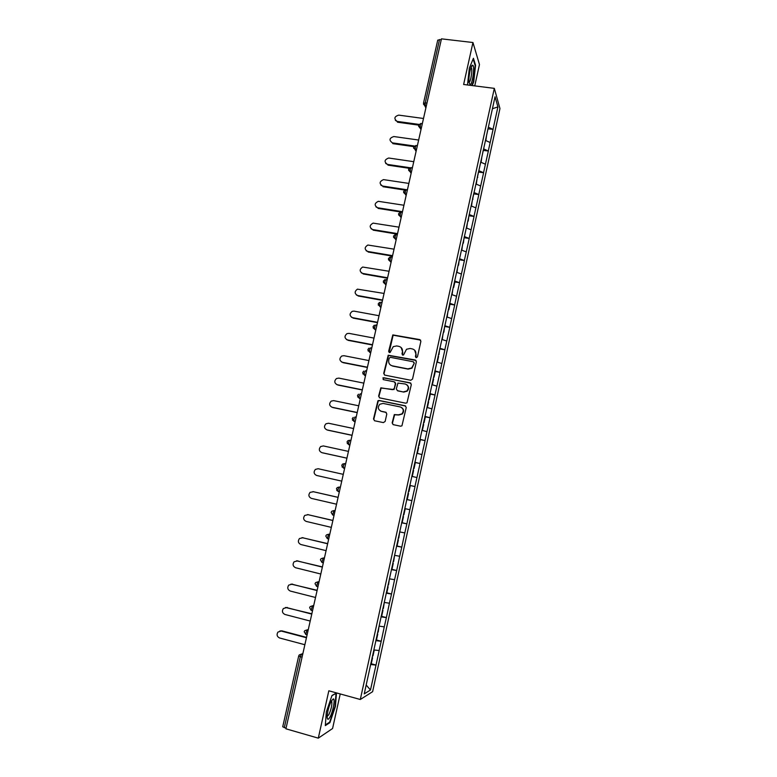<?xml version="1.0" encoding="UTF-8"?>
<svg xmlns="http://www.w3.org/2000/svg" width="777" height="777" viewBox="0 0 777 777"><rect width="100%" height="100%" fill="white"/><g stroke="black" fill="none" stroke-linecap="round" stroke-linejoin="round"><path stroke-width="1.17" d="M416.21 357.702L417.443 356.866L420.881 341.326L419.755 339.588L392.812 334.906L388.636 351.33L389.413 352.544L390.171 352.389L393.259 346.62L396.717 345.94L398.863 346.348C401.592 347.164 402.777 349.009 402.428 351.894L401.981 353.894L402.768 355.118L403.564 354.943L406.497 349.252L410.101 348.484L412.266 348.902C415.015 349.718 416.21 351.573 415.86 354.467L415.423 356.478L416.21 357.702M392.152 422.892L393.279 424.669L400.602 426.204L401.942 425.815L406.245 407.546L405.128 405.769L379.137 400.466L377.933 400.757L373.494 418.988L374.601 420.765L383.372 422.601L385.149 421.425L386.81 413.976L385.693 412.198L381.342 411.295C377.943 409.664 377.437 407.313 379.817 404.244L383.1 403.428L400.204 406.925C403.545 408.459 404.127 410.771 401.942 413.859L398.455 414.831L394.298 414.597L392.152 422.892L393.104 424.63M328.826 690.792L318.298 738.15L285.917 728.807L441.453 38.85L472.95 42.521L463.626 84.479L494.318 88.364L360.295 699.494L328.826 690.792M410.761 380.264L412.538 379.079L416.375 361.742L415.248 359.994L388.209 355.215L383.702 373.378L384.809 375.126L410.761 380.264M411.324 384.596L406.983 402.836L405.691 403.185L379.71 397.892L378.613 396.134L380.847 387.83L392.521 389.665L394.289 388.49L395.386 383.566L394.269 381.818L383.343 379.642L382.993 377.777L410.198 382.838L411.324 384.596M494.318 88.364L499.951 108.537L372.62 691.676L360.295 699.494M371.008 663.704L376.01 665.044L379.186 650.543L373.863 649.951M376.01 665.044L370.474 690.005L364.238 693.88L406.76 499.786M409.829 485.343L406.672 499.766M409.916 485.363L415.005 461.732M415.083 461.761L495.046 96.756L497.921 106.905L493.016 129.351L488.296 127.175M488.412 128.885L493.016 129.351M493.065 129.516L488.286 150.991L483.537 148.863M483.682 150.485L488.286 150.991M488.335 151.146L483.537 172.708L478.768 170.658M478.933 172.173L483.537 172.708M483.585 172.853L478.768 194.532L473.98 192.531M474.155 193.959L478.768 194.532M478.826 194.668L473.98 216.433L469.162 214.501M469.366 215.831L473.98 216.433M474.038 216.56L469.172 238.432L464.325 236.558M464.559 237.791L469.172 238.432M469.23 238.549L464.345 260.518L459.479 258.702M459.731 259.848L464.345 260.518M464.403 260.625L459.498 282.692L454.603 280.944M454.875 281.993L459.498 282.692M459.557 282.799L454.623 304.972L449.708 303.283M449.98 304.225L454.623 304.972M454.691 305.06L449.737 327.331L444.794 325.718M444.735 326.486L449.737 327.331M449.805 327.418L444.832 349.796L439.86 348.242M439.724 348.892L444.832 349.796M444.9 349.873L439.899 372.348L434.906 370.862M434.79 371.406L439.899 372.348M439.976 372.416L434.945 394.998L429.934 393.58M429.836 394.017L434.945 394.998M435.023 395.056L429.972 417.744L424.932 416.385M424.864 416.725L429.972 417.744M430.05 417.793L424.98 440.588L419.92 439.296M419.862 439.529L424.98 440.588M425.068 440.627L419.968 463.529L414.879 462.305M414.85 462.422L419.968 463.529M420.056 463.558L414.937 486.557L409.819 485.402M409.809 485.421L414.937 486.557M415.025 486.577L409.877 509.693L404.817 508.624M401.66 522.63L406.876 523.834L409.877 509.693M406.876 523.834L404.798 532.925L399.718 531.924M396.571 545.881L401.787 547.115L404.798 532.925M401.787 547.115L399.699 556.264L394.59 555.332M391.453 569.23L396.678 570.503L399.699 556.264M396.678 570.503L394.58 579.691L389.442 578.836M386.315 592.686L391.54 593.987L394.58 579.691M391.54 593.987L389.432 603.224L384.275 602.437L383.382 608.43L382.876 608.352M381.157 616.239L386.392 617.569L389.432 603.224M386.392 617.569L384.265 626.854L379.079 626.136M375.971 639.889L381.216 641.258L384.265 626.854M381.216 641.258L379.079 650.592M381.109 641.297L375.815 640.617M386.295 617.608L381.021 616.841M391.453 594.007L386.208 593.181M396.581 570.522L391.365 569.619M401.699 547.125L396.503 546.153M406.789 523.834L401.622 522.785M411.859 500.641L406.721 499.524M416.909 477.544L411.888 476.379M421.93 454.545L416.938 453.312M426.942 431.643L421.969 430.351M431.925 408.838L426.981 407.478M436.888 386.13L431.963 384.702M441.831 363.519L436.936 362.033M446.756 341.006L442.22 339.559M451.651 318.58L446.804 316.958M456.536 296.251L451.709 294.57M461.392 274.009L456.594 272.271M466.229 251.865L461.46 250.068M471.056 229.817L466.307 227.952M475.854 207.857L471.134 205.934M480.633 185.985L475.932 184.003M485.392 164.209L480.72 162.16M490.132 142.512L485.479 140.414M441.239 39.792L439.529 39.588L425.262 102.855L426.971 103.079M437.762 40.336L439.529 39.588M497.921 106.905L492.424 108.722M474.747 85.888L479.467 64.53L472.95 42.521M318.298 738.15L332.575 728.515L340.229 693.948M286.053 728.214L282.721 726.786L298.708 655.953L300.32 656.701L284.295 727.709M375.913 665.102L370.58 664.49M370.474 690.005L366.181 685.003M406.73 499.475L411.946 500.65M472.202 85.567L473.717 81.828L475.573 65.297L473.426 58.265L469.337 68.133L467.492 84.975M332.002 695.473L326.33 711.926L325.31 725.621L329.914 722.639L335.421 706.448L336.49 692.967L332.002 695.473M415.889 357.585L416.151 354.72L414.617 350.136M401.117 347.494L402.739 352.146L402.486 355.011M420.619 340.122L393.123 335.188L389.16 352.457M416.045 360.45L388.539 355.468L384.032 373.601L384.46 375M413.986 362.966L413.199 361.742L390.433 357.333L389.199 358.158L388.723 360.275C388.374 363.16 389.549 365.015 392.268 365.841L407.838 368.881L411.684 367.958L414.277 363.209L413.782 362.092M390.598 365.141L392.268 365.841M414.277 363.209L411.975 368.191L408.139 369.114L392.589 366.074M394.939 382.158L395.697 383.78L394.056 389.568L381.177 388.044L378.943 396.328L379.467 397.824M410.907 383.197L384.139 377.816L383.323 378.001L383.168 379.594M403.467 391.87L406.827 390.986C409.149 387.908 408.605 385.577 405.205 383.993L397.96 383.09L396.309 388.898L397.426 390.656L403.768 392.074L407.129 391.19C409.158 388.879 409.061 386.732 406.827 384.741M403.768 392.074L397.737 390.86M401.534 407.478C403.991 409.353 404.234 411.538 402.253 414.024L398.766 415.005L394.619 414.763L392.472 423.047M380.516 411.033L381.342 411.295M386.227 412.432L381.672 411.47M405.73 406.05L379.477 400.65L378.263 400.951L373.834 419.153L374.465 420.726M475.068 65.239L475.573 65.297M329.195 722.435L329.914 722.639M423.504 118.483L398.737 115.122C394.26 116.54 393.716 118.638 397.096 121.397L395.357 120.328M486.946 133.722L488.034 128.351M486.557 135.519L485.848 140.579M397.737 122.242L418.55 125.107M397.3 121.426L418.89 124.388M418.638 140.035L393.852 136.538C389.287 138.073 388.811 140.181 392.414 142.871L414.306 145.998M482.206 155.39L483.294 150M481.808 157.197L481.089 162.325M392.414 142.871L392.861 143.658L413.772 146.639M413.762 161.684L388.704 158.022C384.333 159.722 383.935 161.859 387.5 164.413L385.674 163.423M477.35 177.117L478.525 171.736M477.282 177.428L477.806 177.302M477.039 178.963L476.301 184.159M387.966 165.151L409.12 168.279M387.5 164.413L409.984 167.735M408.867 183.421L383.517 179.613C379.37 181.478 379.05 183.625 382.575 186.043L380.817 185.111M472.562 198.97L473.747 193.56M472.503 199.262L473.018 199.145M472.251 200.825L471.503 206.08M383.042 186.733L404.7 190.054M382.575 186.043L407.41 189.841M403.943 205.245L378.312 201.311C374.388 203.321 374.155 205.468 377.632 207.75L375.942 206.896M467.754 220.911L468.22 221.086L468.949 215.482M467.696 221.183L468.22 221.086M467.443 222.776L466.676 228.098M378.108 208.411L400.981 212.034M377.632 207.75L402.486 211.694M398.999 227.156L373.106 223.116C369.396 225.252 369.24 227.399 372.659 229.555L371.056 228.768M462.927 242.939L463.393 243.114L464.122 237.49M462.878 243.191L463.393 243.114M462.529 244.784L461.839 250.204M373.154 230.167L397.426 234.149M372.659 229.555L397.542 233.634M470.202 84.761C472.727 83.916 475.038 64.549 472.513 65.219L472.358 65.258C470.639 65.666 468.346 77.36 468.997 82.449L470.202 84.761M469.172 82.245C470.765 81.77 472.581 70.124 471.406 67.89L470.998 67.453M473.135 58.955L475.165 65.559L473.378 81.585L471.775 85.509M330.05 716.957C333.071 711.499 335.382 698.717 333.304 698.892L331.264 701.107C328.758 706.458 327.399 711.8 327.166 717.122C327.379 720.026 328.341 719.978 330.05 716.957M327.166 716.384L328.875 714.675C331.196 709.372 332.167 704.962 331.769 701.437L331.332 700.99L333.304 698.892M331.934 695.677L336.023 693.385L334.994 706.448L329.652 722.144L325.359 724.912M394.046 249.164L367.88 245.027C364.384 247.261 364.316 249.407 367.667 251.447L366.171 250.748M458.08 265.064L458.547 265.229L459.285 259.596M458.032 265.297L458.547 265.229M457.682 266.909L456.973 272.406M368.172 252.02L392.472 256.138M367.667 251.447L392.579 255.662M389.063 271.26L362.655 267.035C359.362 269.357 359.362 271.494 362.665 273.436L361.276 272.814M453.214 287.276L453.681 287.441L454.885 281.954L454.419 281.789M453.176 287.49L453.681 287.441M452.816 289.141L452.097 294.706M363.18 273.96L387.49 278.215M362.665 273.436L387.587 277.787M384.061 293.444L357.43 289.141C354.331 291.53 354.399 293.657 357.634 295.513L356.371 294.978M448.329 309.586L448.795 309.741L450.009 304.234L449.543 304.079M448.29 309.77L448.795 309.741M447.921 311.451L447.193 317.094M358.158 295.998L382.498 300.378M357.634 295.513L382.585 300.009M379.04 315.724L354.069 311.13L352.195 311.344C349.281 313.801 349.407 315.909 352.583 317.676L351.466 317.239M443.424 331.993L443.89 332.138L444.638 326.457M443.385 332.158L443.89 332.138M443.016 333.867L442.268 339.559M353.117 318.114L377.476 322.64M352.583 317.676L377.554 322.319M373.99 338.102L349.009 333.362L346.95 333.644C344.211 336.14 344.396 338.238 347.504 339.938L346.561 339.598M438.49 354.487L438.966 354.633L439.714 348.931M438.461 354.633L438.966 354.633M438.082 356.371L438.558 356.517L437.334 362.082M348.057 340.336L372.436 344.998M347.504 339.938L372.504 344.716M368.929 360.577L343.92 355.691L341.715 356.041C339.122 358.576 339.355 360.654 342.414 362.286L341.657 362.033M433.547 377.088L434.022 377.224L435.246 371.639L434.77 371.503M433.517 377.195L434.022 377.224M433.129 378.972L433.605 379.108L432.381 384.702M342.978 362.645L367.375 367.443M342.414 362.286L367.434 367.22M363.84 383.139L338.811 378.108L336.46 378.535C334.013 381.089 334.295 383.158 337.296 384.741L336.742 384.566M428.574 399.767L429.05 399.902L430.283 394.298L429.807 394.162M428.554 399.864L429.05 399.902M428.156 401.67L428.632 401.796L427.408 407.41M337.869 385.042L362.296 389.986M337.296 384.741L362.335 389.811M358.731 405.798L333.683 400.621L331.206 401.117C328.885 403.69 329.205 405.74 332.167 407.274L331.828 407.187M423.582 422.552L424.067 422.678L425.291 417.045L424.815 416.919M423.572 422.62L424.067 422.678M423.164 424.456L423.65 424.582L422.406 430.225M332.75 407.536L357.197 412.626M332.167 407.274L357.226 412.49M353.603 428.545L328.525 423.232L325.942 423.786C323.737 426.379 324.096 428.418 327.01 429.914L326.903 429.885M418.57 445.435L419.056 445.551L420.289 439.899L419.813 439.782M418.56 445.483L419.056 445.551M418.152 447.348L418.638 447.465L417.395 453.127M327.603 430.128L352.068 435.363M327.01 429.914L352.088 435.275M348.455 451.398L323.358 445.93L320.668 446.552C318.57 449.155 318.958 451.184 321.824 452.641L322.096 452.719M413.539 468.414L414.024 468.521L415.268 462.849L414.782 462.733M413.529 468.434L414.024 468.521M413.121 470.328L413.597 470.444L412.354 476.126M322.436 452.806L346.921 458.187M321.824 452.641L346.93 458.158M318.162 468.725L343.279 474.349L318.162 468.725L315.375 469.415C313.384 472.018 313.801 474.038 316.627 475.466L341.754 481.128M408.479 491.491L408.964 491.598L410.217 485.897L409.732 485.78M406.808 499.125L407.294 499.232L408.547 493.521L408.061 493.414L408.547 493.521M313.053 491.637L338.102 497.338M313.578 491.715L310.072 492.365C308.168 494.978 308.615 496.989 311.402 498.387L336.548 504.205M403.409 514.665L403.894 514.762L405.147 509.032M401.728 522.329L402.214 522.435L403.467 516.695L402.981 516.598M312.946 491.618L338.082 497.387M307.517 514.568L332.896 520.435M308.343 514.656L304.759 515.413C302.933 518.036 303.399 520.027 306.157 521.406L331.323 527.379M398.31 537.937L398.795 538.034L399.66 532.196M396.62 545.639L397.115 545.736L398.378 539.976L397.882 539.879M397.892 539.821L398.378 539.976M307.711 514.607L332.867 520.532M302.01 537.626L327.661 543.618M303.098 537.694L299.427 538.558C297.678 541.171 298.164 543.162 300.893 544.531L326.078 550.65M393.191 561.305L393.677 561.392L394.541 555.545M391.491 569.046L391.987 569.133L393.249 563.344L392.764 563.257M302.447 537.703L327.632 543.774M296.493 560.8L322.416 566.909M297.824 560.829L294.085 561.79C292.405 564.413 292.91 566.394 295.6 567.744L320.814 574.018M388.044 584.78L388.539 584.858L389.403 578.991M386.344 592.55L386.839 592.628L388.111 586.82L387.616 586.742M297.164 560.887L322.368 567.113M290.967 584.081L317.142 590.297M292.531 584.071L288.714 585.12C287.101 587.742 287.626 589.724 290.287 591.054L315.52 597.484M381.167 616.161L381.672 616.229L382.944 610.401L382.449 610.324M291.861 584.168L317.084 590.559M285.431 607.468L311.849 613.781M287.218 607.41L283.333 608.556C281.779 611.178 282.313 613.15 284.955 614.471L310.208 621.056M377.69 632.031L378.195 632.099L379.069 626.184M375.981 639.869L376.476 639.937L377.758 634.081L377.263 634.003M286.528 607.556L311.781 614.102M279.885 630.973L281.876 630.846L306.526 637.373M281.876 630.846L277.933 632.08C276.427 634.702 276.981 636.674 279.594 637.985L304.875 644.735M372.484 655.807L372.989 655.866L374.271 649.999M370.765 663.675L371.27 663.743L372.552 657.857L372.047 657.789M281.177 631.041L306.449 637.742M423.523 103.448L425.262 102.855L425.184 105.837L425.961 107.566M302.068 657.177L300.32 656.701L301.525 654.117L302.69 654.428M426.32 105.983L424.922 105.789L423.484 104.186M421.377 127.923L420.231 127.768L420.308 124.815L421.183 123.533L422.329 123.689M418.541 126.117L421.037 129.409M413.578 148.154L416.414 149.942L415.268 149.786L415.326 146.872L416.219 145.542L417.366 145.707M413.568 147.183L416.093 151.35M408.576 169.289L410.266 171.872L410.334 169.027L411.237 167.638L412.383 167.813M408.595 170.28L410.275 171.902L411.431 172.047L410.275 171.902L411.13 173.378M403.564 191.482L405.244 194.065L405.312 191.268L406.235 189.831L407.381 190.006M406.41 194.289L405.273 194.114L406.138 195.493M398.533 213.772L400.204 216.346L400.281 213.607L401.214 212.111L402.35 212.296M401.388 216.598L400.242 216.414L401.136 217.706M393.483 236.159L395.143 238.733L395.221 236.033L396.163 234.489L397.309 234.683M396.338 238.995L395.192 238.811L396.105 240.015M388.403 258.644L390.064 261.208L390.132 258.556L391.093 256.964L392.239 257.158M391.258 261.49L390.122 261.295L391.054 262.422M383.314 281.216L384.955 283.78L385.033 281.187L386.004 279.535L387.15 279.739M386.169 284.091L385.023 283.887L385.984 284.916M378.195 303.885L379.827 306.449L379.904 303.904L380.895 302.195L382.041 302.408M381.051 306.779L379.904 306.565L380.885 307.507M373.047 326.661L374.679 329.225L374.757 326.719L375.757 324.961L376.903 325.174M375.922 329.565L374.767 329.351L375.777 330.196M369.056 348.096L367.89 349.514L369.512 352.088L369.59 349.631L370.6 347.814L371.756 348.038M370.755 352.447L369.609 352.224L370.639 352.981M363.782 371.105L362.704 372.474L364.316 375.058L364.394 372.649L365.423 370.775L366.579 370.998M365.578 375.427L364.432 375.194L365.481 375.864M358.488 394.211L357.498 395.542L359.1 398.125L359.188 395.755L360.227 393.822L361.383 394.065M360.373 398.504L359.227 398.271L360.305 398.844M353.195 417.414L352.272 418.706L353.865 421.289L353.943 418.968L355.002 416.977L356.157 417.22M355.147 421.688L354.001 421.445L355.099 421.921M349.757 440.238L347.882 440.714L347.018 441.967L348.601 444.561L348.688 442.278L349.757 440.238L350.913 440.481M349.903 444.968L348.747 444.716L349.873 445.095M344.493 463.587L342.55 464.112L341.744 465.336L343.317 467.929L343.405 465.695L344.493 463.587L345.648 463.84M344.629 468.346L343.483 468.094L344.629 468.366M340.375 487.247L339.199 487.043L340.355 487.305M339.335 491.831L336.752 490.462M335.081 510.703L333.887 510.596L335.042 510.868M334.023 515.413L332.682 514.976L333.887 510.596L331.837 511.208L331.128 512.364L332.682 514.976L334.052 515.297M329.778 534.265L328.554 534.255L329.71 534.537M328.681 539.102L327.331 538.655L328.554 534.255L326.457 534.897L325.786 536.033M324.436 557.925L323.193 558.022L324.359 558.304M323.319 562.888L321.96 562.441L323.193 558.022L321.056 558.692L320.415 559.809L321.96 562.441L323.349 562.781M319.085 581.691L317.812 581.886L318.968 582.177M317.939 586.781L316.56 586.334L317.812 581.886L315.637 582.595L315.025 583.682L316.56 586.334L317.958 586.684M313.704 605.555L312.403 605.856L313.568 606.157M312.529 610.78L311.13 610.324L312.403 605.856L310.198 606.594L309.615 607.663L311.13 610.324L312.548 610.693M308.294 629.535L306.973 629.933L308.139 630.234M302.875 653.612L299.262 654.904L298.718 655.934M403.593 192.502L405.273 194.114L406.42 194.24M398.572 214.821L400.242 216.414L401.398 216.54M393.521 237.228L395.192 238.811L396.348 238.927M388.461 259.741L390.122 261.295L391.278 261.412M383.372 282.352L385.023 283.887L386.188 284.003M378.273 305.07L381.08 306.682M373.145 327.875L374.767 329.351L375.942 329.458M367.997 350.786L370.784 352.34M362.84 373.805L365.608 375.31M357.653 396.93L360.402 398.387M352.457 420.153L355.176 421.571M347.232 443.482L349.932 444.842M341.997 466.919L344.658 468.23M339.364 491.715L338.014 491.404L338.102 489.209L339.199 487.043L337.208 487.606L336.441 488.801L338.18 491.569M307.109 634.799L305.691 634.43L306.973 629.933L304.739 630.701L304.176 631.74L305.934 634.576M437.742 40.113L423.484 103.244L425.883 107.916M420.833 123.485L418.55 125.126L421.017 129.497M415.87 145.503L413.578 147.144M410.887 167.618L408.585 169.25M405.74 189.811L403.574 191.453M400.524 212.111L398.543 213.743M395.299 234.528L393.483 236.13M390.064 257.041L388.413 258.615M384.819 279.652L383.314 281.196M379.574 302.37L378.195 303.875M374.32 325.184L373.057 326.641M325.777 536.043L327.331 538.655L328.71 538.985M397.096 121.397L397.533 122.212M471.105 67.201L472.513 65.219M470.872 67.822L471.406 67.89M331.187 701.272L331.769 701.437"/></g></svg>
